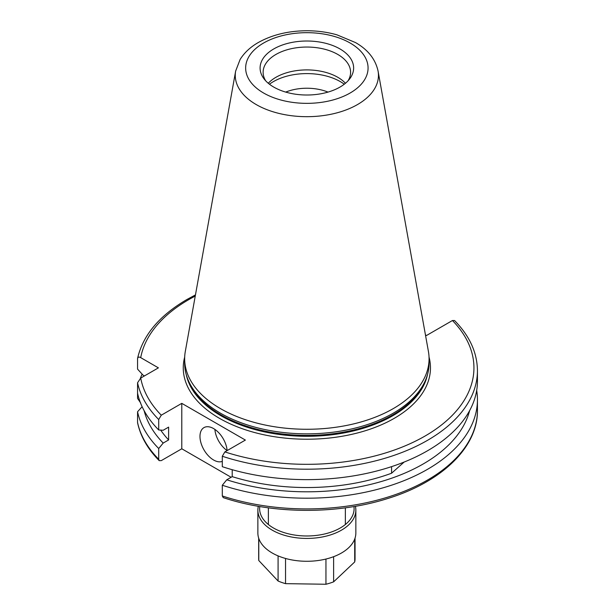 <?xml version="1.0" encoding="UTF-8"?>
<svg xmlns="http://www.w3.org/2000/svg" width="615" height="615" viewBox="0 0 615 615"><rect width="100%" height="100%" fill="white"/><g stroke="black" fill="none" stroke-linecap="round" stroke-linejoin="round"><path stroke-width="0.92" d="M214.881 429.393A19.242 11.108 -120 0 0 227.127 450.603A19.242 11.108 -120 0 0 213.582 428.57A19.242 11.108 -120 0 0 203.957 427.617A19.242 11.108 -120 0 0 201.013 443.038A19.242 11.108 -120 0 0 213.582 459.997A19.242 11.108 -120 0 0 222.299 461.381M344.269 84.217A47.24 27.275 0 0 0 340.264 81.587A47.24 27.275 0 0 0 273.46 81.587A47.24 27.275 0 0 0 269.447 84.217M328.01 92.096A36.739 21.21 0 0 0 285.706 92.096M348.036 80.819A43.742 25.253 0 0 0 350.596 72.301A43.742 25.253 0 0 0 323.598 48.969A43.742 25.253 0 0 0 275.935 54.443A43.742 25.253 0 0 0 263.12 72.301A43.742 25.253 0 0 0 265.688 80.819M345.453 83.271A43.742 25.253 0 0 0 275.935 77.298A43.742 25.253 0 0 0 268.271 83.271M235.645 71.086L185.307 351.442A122.208 70.556 0 0 0 184.654 358.714L184.654 363.288A122.208 70.556 0 0 0 186.868 376.657A122.208 70.556 0 0 0 271.054 430.746A122.208 70.556 0 0 0 393.277 413.18A122.208 70.556 0 0 0 426.856 376.657A122.208 70.556 0 0 0 429.07 363.288L429.07 358.714A122.208 70.556 0 0 0 428.417 351.442L378.071 71.086C375.442 59.155 367.916 49.646 355.493 42.566L336.935 34.832C327.488 32.149 317.563 30.788 307.169 30.75C288.558 30.804 272.284 34.724 258.331 42.504C250.405 47.032 244.332 52.69 240.104 59.478L235.645 71.086A71.594 41.336 0 0 0 276.081 112.668A71.594 41.336 0 0 0 357.484 104.573A71.594 41.336 0 0 0 378.071 71.086M184.654 358.714A122.208 70.556 0 0 0 260.091 423.896A122.208 70.556 0 0 0 393.277 408.606A122.208 70.556 0 0 0 429.07 358.714M339.934 87.107A46.771 26.998 0 0 0 349.558 79.035A46.771 26.998 0 0 0 333.384 45.771A46.771 26.998 0 0 0 273.79 48.923A46.771 26.998 0 0 0 264.166 79.035A46.771 26.998 0 0 0 339.934 87.107M232.209 469.706L232.209 476.648L226.774 479.792A164.489 94.971 0 0 0 423.174 463.987A164.489 94.971 0 0 0 469.599 410.666M226.774 479.792L222.299 485.243A170.578 98.485 0 0 0 427.479 469.345A170.578 98.485 0 0 0 477.44 399.704A170.578 98.485 0 0 0 476.687 390.425M232.209 476.648A157.109 90.705 0 0 0 391.578 473.227L391.578 466.631M425.442 334.898L426.487 335.506L452.44 320.523L454.546 320.523C469.606 335.898 477.24 352.626 477.44 370.714A170.578 98.485 0 0 1 222.299 456.245L222.299 466.685A170.578 98.485 0 0 0 477.44 381.154L477.44 370.714M140.72 403.071L137.56 398.389L137.56 382.753L140.72 378.071L158.409 367.855L140.72 357.646C138.967 356.646 137.914 356.992 137.56 358.676L137.56 369.115L143.08 375.173L144.41 375.942M222.299 456.245L224.867 451.91L245.377 440.071L181.786 403.355L161.276 415.194L158.716 419.538L158.716 429.97A170.578 98.485 0 0 1 137.56 393.185M195.462 294.893L186.968 299.474C159.446 315.557 142.988 335.137 137.606 358.222L137.56 358.676M391.578 473.227L404.163 462.042M142.126 374.135A170.578 98.485 0 0 0 140.358 378.294M222.299 485.243L222.299 495.959L223.245 497.627C272.968 514.24 337.128 514.617 387.419 498.611C441.524 482.091 477.909 447.359 477.44 410.428L477.44 399.704M181.786 403.355L181.786 448.781L231.132 477.271M181.786 448.781L161.276 460.62L159.177 460.62L158.716 459.251L158.716 448.527L163.183 443.077L168.618 439.94L168.618 427.118L163.183 430.262L158.716 429.97M160.692 430.1A157.109 90.705 0 0 0 168.618 439.94M144.118 410.666A164.489 94.971 0 0 0 163.183 443.077M158.716 448.527A170.578 98.485 0 0 1 137.56 411.743L142.126 406.723M137.56 411.743L137.56 422.467A170.578 98.485 0 0 0 158.716 459.251M159.177 460.62C147.746 449.012 140.558 436.45 137.606 422.92L137.56 422.467M259.776 506.529A47.24 27.275 0 0 0 281.117 531.575A47.24 27.275 0 0 0 329.425 532.667A47.24 27.275 0 0 0 353.948 506.529M355.393 506.283A48.985 28.282 180 0 1 355.847 510.135A48.985 28.282 180 0 1 330.263 534.989A48.985 28.282 180 0 1 257.87 510.135A48.985 28.282 180 0 1 258.331 506.283M355.847 510.135L355.847 532.997A48.985 28.282 180 0 1 330.263 557.843A48.985 28.282 180 0 1 257.87 532.997L257.87 510.135M278.088 555.883L278.088 581.021L258.777 560.519A48.185 27.821 180 0 1 258.677 558.704L258.677 538.102M258.777 560.519L258.777 538.409M325.95 559.043L325.95 584.25L285.537 583.65A48.185 27.821 180 0 1 278.088 581.021M285.537 583.65L285.537 558.458M354.717 539.032L354.717 561.933L333.622 581.844A48.185 27.821 180 0 1 325.95 584.25M333.622 581.844L333.622 556.683M355.047 538.102L355.047 558.704A48.185 27.821 180 0 1 354.717 561.933M184.692 357.015A123.607 71.363 0 0 0 250.997 431.515A123.607 71.363 0 0 0 394.261 418.323A123.607 71.363 0 0 0 429.032 357.015M186.253 374.666A121.509 70.148 0 0 0 267.279 432.468A121.509 70.148 0 0 0 392.777 415.748A121.509 70.148 0 0 0 427.471 374.666M186.822 376.518A121.509 70.148 0 0 0 269.232 432.345A121.509 70.148 0 0 0 392.777 415.248A121.509 70.148 0 0 0 426.895 376.518M186.868 376.657L187.483 378.502A121.578 70.195 0 0 0 271.238 432.314A121.578 70.195 0 0 0 392.831 414.833A121.578 70.195 0 0 0 426.233 378.502L426.856 376.657M263.581 43.027A61.208 35.339 0 0 0 263.581 93.003A61.208 35.339 0 0 0 350.143 93.003A61.208 35.339 0 0 0 350.143 43.027A61.208 35.339 0 0 0 263.581 43.027M195.247 296.076A167.08 96.463 0 0 0 188.713 299.651A167.08 96.463 0 0 0 140.72 357.646M140.72 378.071A167.08 96.463 0 0 0 161.276 415.194M224.867 451.91A167.08 96.463 0 0 0 425.003 436.066A167.08 96.463 0 0 0 452.44 320.523M222.299 495.959A170.578 98.485 0 0 0 477.44 410.428M137.56 382.753A170.578 98.485 0 0 0 158.716 419.538M345.353 524.518L345.353 507.829M268.371 524.518L268.371 507.829"/></g></svg>
